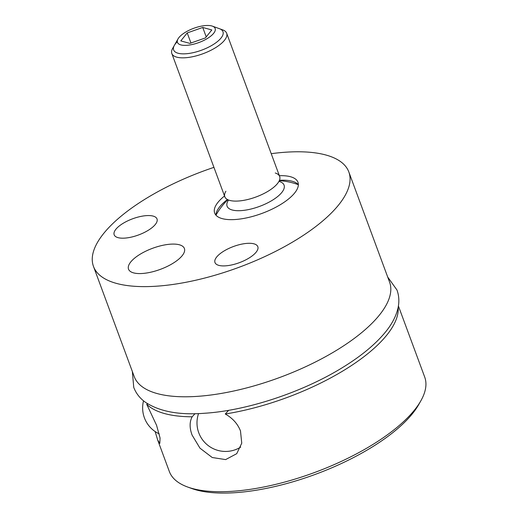 <?xml version="1.0" encoding="UTF-8"?>
<svg xmlns="http://www.w3.org/2000/svg" width="519" height="519" viewBox="0 0 519 519"><rect width="100%" height="100%" fill="white"/><g stroke="black" fill="none" stroke-linecap="round" stroke-linejoin="round"><path stroke-width="0.78" d="M398.397 305.963L424.704 377.066A136.134 51.303 159.7 0 1 420.896 400.733L418.749 404.541A132.481 49.928 159.7 0 1 371.28 447.573A132.481 49.928 159.7 0 1 191.745 488.509L187.631 487.017A136.134 51.303 159.7 0 1 169.343 471.524L157.685 440.008L159.82 443.395L160.053 437.958L156.556 425.262L146.721 404.301A136.134 51.303 -20.3 0 0 192.153 416.796L195.027 413.662M420.896 400.733A136.134 51.303 159.7 0 1 372.123 444.952A136.134 51.303 159.7 0 1 187.631 487.017M213.932 167.358A136.134 51.303 -20.3 0 0 146.06 198.543A136.134 51.303 -20.3 0 0 93.478 266.429A136.134 51.303 -20.3 0 0 296.258 239.856A136.134 51.303 -20.3 0 0 348.833 171.971A136.134 51.303 -20.3 0 0 271.223 153.689M93.478 266.429L134.233 376.599A136.134 51.303 -20.3 0 0 337.006 350.027A136.134 51.303 -20.3 0 0 389.587 282.141L348.833 171.971M192.153 416.796C189.48 421.817 189.454 427.896 192.069 435.032L199.971 448.163L212.232 457.518L225.635 459.594L236.722 453.684L241.75 443.194L240.485 430.945C237.696 423.822 232.622 418.178 225.265 414A136.134 51.303 -20.3 0 0 344.408 370.028A136.134 51.303 -20.3 0 0 398.144 307.384M155.129 431.542L157.685 440.008M146.721 404.301L147.811 403.879M225.265 414L228.652 410.308M218.817 265.371A22.842 8.609 159.7 0 1 214.976 262.523A22.842 8.609 159.7 0 1 228.373 248.659A22.842 8.609 159.7 0 1 253.979 243.833A22.842 8.609 159.7 0 1 257.82 246.674A22.842 8.609 159.7 0 1 244.423 260.544A22.842 8.609 159.7 0 1 218.817 265.371M118.014 237.644A22.842 8.609 159.7 0 1 114.174 234.802A22.842 8.609 159.7 0 1 127.564 220.932A22.842 8.609 159.7 0 1 153.176 216.105A22.842 8.609 159.7 0 1 157.017 218.953A22.842 8.609 159.7 0 1 143.62 232.817A22.842 8.609 159.7 0 1 118.014 237.644M133.539 272.871A29.784 11.223 159.7 0 1 128.524 269.16A29.784 11.223 159.7 0 1 145.995 251.079A29.784 11.223 159.7 0 1 179.386 244.786A29.784 11.223 159.7 0 1 184.394 248.497A29.784 11.223 159.7 0 1 166.93 266.578A29.784 11.223 159.7 0 1 133.539 272.871M279.371 175.707A44.4 16.731 159.7 0 1 297.964 182.26A44.4 16.731 159.7 0 1 280.811 204.402A44.4 16.731 159.7 0 1 214.671 213.069A44.4 16.731 159.7 0 1 224.526 195.994M215.943 215.164A44.4 16.731 159.7 0 1 218.752 208.048A44.4 16.731 159.7 0 1 227.458 199.536M298.367 184.68A44.4 16.731 -20.3 0 0 291.6 181.099A44.4 16.731 -20.3 0 0 279.449 180.301M278.963 181.352A30.374 11.444 159.7 0 1 272.332 200.276A30.374 11.444 159.7 0 1 232.201 209.987A30.374 11.444 159.7 0 1 228.509 200.016M226.66 33.222L279.657 176.486A29.239 11.016 159.7 0 1 265.722 192.594A29.239 11.016 159.7 0 1 245.876 199.932A29.239 11.016 159.7 0 1 229.735 200.412A29.239 11.016 159.7 0 1 224.818 196.772L171.821 53.509A29.239 11.016 -20.3 0 0 176.739 57.148A29.239 11.016 -20.3 0 0 209.514 50.972A29.239 11.016 -20.3 0 0 226.66 33.222A29.239 11.016 -20.3 0 0 222.735 29.894L212.453 26.164A20.098 7.577 -20.3 0 0 211.771 25.95A20.098 7.577 -20.3 0 0 193.068 28.551A20.098 7.577 -20.3 0 0 178.017 38.906A20.098 7.577 -20.3 0 0 180.833 44.9A20.098 7.577 -20.3 0 0 206.886 38.782A20.098 7.577 -20.3 0 0 212.453 26.164M178.017 38.906L172.639 48.423A29.239 11.016 -20.3 0 0 171.821 53.509M211.817 29.953L202.734 27.455L187.223 32.931L180.794 40.897L189.876 43.395L205.381 37.926L211.817 29.953M202.734 27.455L206.225 36.888M187.223 32.931L190.953 43.012M275.252 172.996A29.239 11.016 159.7 0 1 267.999 191.29A29.239 11.016 159.7 0 1 229.735 200.412A29.239 11.016 159.7 0 1 225.888 191.258M177.29 41.734A26.313 9.919 -20.3 0 0 173.625 49.954A26.313 9.919 -20.3 0 0 178.049 53.23A26.313 9.919 -20.3 0 0 207.548 47.67A26.313 9.919 -20.3 0 0 222.982 31.698A26.313 9.919 -20.3 0 0 218.551 28.415M198.556 413.565A28.558 28.558 0 0 0 240.725 447.08M132.345 371.507L133.753 387.421C136.023 393.318 139.806 398.19 145.099 402.05C159.216 411.489 178.912 415.232 204.201 413.28C246.797 410.711 302.739 392.169 342.475 367.582C360.737 356.404 374.919 344.739 385.027 332.595C391.605 324.693 395.9 316.674 397.898 308.539C399.409 302.162 399.111 295.999 396.996 290.05L387.706 277.049M143.536 400.83A28.558 28.558 0 0 0 159.229 433.865M227.815 199.711A67.613 67.613 0 0 0 215.956 215.184M298.367 184.699A67.613 67.613 0 0 0 279.293 180.67"/></g></svg>
